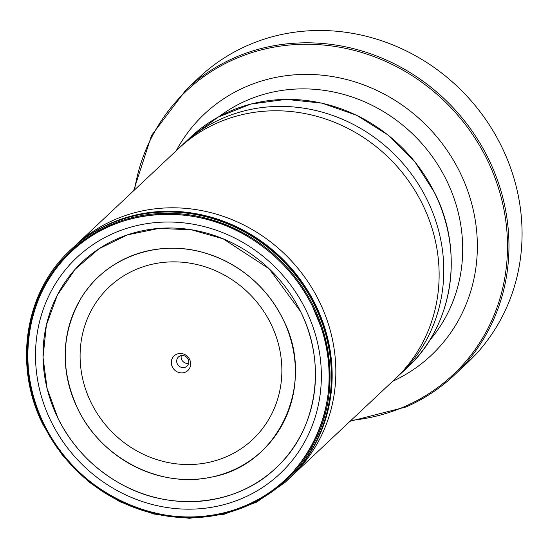 <?xml version="1.0" encoding="UTF-8"?>
<svg xmlns="http://www.w3.org/2000/svg" width="549" height="549" viewBox="0 0 549 549"><rect width="100%" height="100%" fill="white"/><g stroke="black" fill="none" stroke-linecap="round" stroke-linejoin="round"><path stroke-width="0.82" d="M270.815 323.677A104.694 97.413 -133.2 0 0 135.061 269.882A104.694 97.413 -133.2 0 0 91.148 402.726A104.694 97.413 46.8 0 0 226.902 456.521A104.694 97.413 46.8 0 0 270.815 323.677M176.579 354.249A10.04 9.347 -133.2 0 0 172.365 366.993A10.04 9.347 -133.2 0 0 185.384 372.153A10.04 9.347 -133.2 0 0 189.597 359.41A10.04 9.347 -133.2 0 0 176.579 354.249M467.439 362.8A195.835 182.206 -133.2 0 0 485.693 119.462A195.835 182.206 -133.2 0 0 247.462 45.505A195.835 182.206 -133.2 0 0 199.28 77.327L186.173 89.638A195.835 182.206 -133.2 0 1 234.361 57.817A195.835 182.206 -133.2 0 1 472.593 131.767A195.835 182.206 -133.2 0 1 454.332 375.111L467.439 362.8M179.969 355.972A6.279 5.84 -133.2 0 0 178.425 356.994A6.279 5.84 -133.2 0 0 177.842 364.79A6.279 5.84 -133.2 0 0 185.473 367.157A6.279 5.84 46.8 0 0 187.024 366.142A6.279 5.84 46.8 0 0 187.607 358.339A6.279 5.84 46.8 0 0 179.969 355.972M181.266 355.58A6.279 5.84 -133.2 0 0 188.609 363.397M282.783 318.763A119.449 111.138 46.8 0 1 232.68 470.328A119.449 111.138 46.8 0 1 77.793 408.95A119.449 111.138 -133.2 0 1 127.896 257.378A119.449 111.138 -133.2 0 1 282.783 318.763M300.543 311.468A141.374 131.54 -133.2 0 0 117.232 238.822A141.374 131.54 -133.2 0 0 57.933 418.208A141.374 131.54 46.8 0 0 241.244 490.854A141.374 131.54 46.8 0 0 300.543 311.468M312.594 306.575A156.355 145.471 -133.2 0 0 109.855 226.229A156.355 145.471 -133.2 0 0 44.27 424.624C77.086 494.985 164.659 534.335 234.08 509.897C306.973 488.123 347.833 402.458 321.117 327.396A156.355 145.471 46.8 0 1 237.079 508.882A156.355 145.471 46.8 0 1 44.27 424.624C14.247 366.135 26.427 291.045 72.598 250.516C116.971 208.044 192.946 202.32 248.766 237.168C276.689 254.214 297.963 277.348 312.594 306.575A156.355 145.471 46.8 0 1 321.117 327.396L312.594 306.575M326.531 348.512A154.406 143.666 -133.2 0 0 326.401 347.764M429.544 340.504A154.406 143.666 -133.2 0 0 446.392 180.051A154.406 143.666 -133.2 0 0 246.178 100.707A154.406 143.666 -133.2 0 0 219.168 116.546M392.631 381.294A165.592 154.07 -133.2 0 0 459.877 172.18A165.592 154.07 -133.2 0 0 245.163 87.092A165.592 154.07 46.8 0 0 176.147 150.838M351.024 420.376A194.717 181.17 -133.2 0 0 405.265 406.301A194.717 181.17 -133.2 0 0 486.942 159.231A194.717 181.17 -133.2 0 0 234.464 59.175A194.717 181.17 -133.2 0 0 134.539 189.92M406.15 406.933A195.835 182.206 -133.2 0 0 454.332 375.111C440.126 388.431 424.041 399.048 406.095 406.967L350.077 421.268M305.704 309.602A148.319 137.998 46.8 0 1 243.488 497.806A148.319 137.998 46.8 0 1 51.167 421.591A148.319 137.998 -133.2 0 1 113.382 233.387A148.319 137.998 -133.2 0 1 305.704 309.602M313.445 306.164A157.254 146.315 46.8 0 1 247.482 505.698A157.254 146.315 46.8 0 1 43.57 424.892A157.254 146.315 -133.2 0 1 109.532 225.358A157.254 146.315 -133.2 0 1 313.445 306.164M289.591 478.145L284.883 482.564A158.174 147.166 46.8 0 0 314.673 305.402A158.174 147.166 -133.2 0 0 68.344 252.046L73.051 247.626M72.64 247.997A158.167 147.159 -133.2 0 1 315.016 305.072A158.167 147.159 46.8 0 1 289.193 478.529A158.153 147.153 46.8 0 0 289.206 478.522M291.08 476.676A158.153 147.153 46.8 0 0 315.462 304.647A158.153 147.153 -133.2 0 0 74.602 246.227M122.29 501.635A158.153 147.153 46.8 0 1 121.919 501.457M75.947 244.964A158.091 147.091 -133.2 0 1 319.154 301.154A158.091 147.091 46.8 0 1 292.425 475.413M179.283 147.894L183.043 144.387A158.078 147.077 -133.2 0 1 427.101 199.74A158.078 147.077 46.8 0 1 399.494 374.816L395.76 378.35A158.091 147.091 46.8 0 0 422.435 204.132A158.091 147.091 -133.2 0 0 179.283 147.894A158.091 147.091 -133.2 0 0 178.542 148.587L75.638 245.252M395.76 378.35A158.091 147.091 46.8 0 1 395.026 379.043L292.123 475.709M190.228 137.504L218.324 117.006L250.9 104.049L286.139 99.355L322.078 103.178L356.72 115.304L388.136 135.061L414.591 161.344L434.609 192.692C464.756 251.84 452.973 326.339 406.816 368.07A158.174 147.166 46.8 0 0 434.554 192.788A158.174 147.166 -133.2 0 0 190.228 137.504A158.174 147.166 -133.2 0 0 188.794 138.876L183.043 144.387M406.816 368.07A158.174 147.166 46.8 0 1 405.361 369.415L399.494 374.816M133.592 190.812L151.545 135.438L186.173 89.638M282.735 318.777C275.481 304.105 265.737 291.258 253.514 280.223C239.776 267.946 224.273 259.087 207.007 253.659C158.071 237.573 102.951 258.092 79.399 301.168C61.104 335.542 60.582 371.46 77.841 408.923C101.126 458.374 159.91 488.562 210.795 477.205C279.194 465.765 316.842 382.859 282.735 318.777M300.529 311.475C327.3 363.699 316.999 430.574 276.435 467.474C237.436 506.02 170.142 512.718 119.469 483.161C92.431 467.707 71.926 446.049 57.947 418.201L47.077 388.349L43.042 357.282L46.377 325.118L57.35 295.142L75.254 269.175L99.06 248.704L127.45 234.869L158.839 228.439L191.436 229.784L223.237 238.849L269.223 268.873L300.529 311.475M284.883 482.564L256.63 502.129L224.17 514.248L189.268 518.29L153.816 514.022L119.73 501.697L88.856 481.967L62.861 455.917L43.145 424.947C13.656 366.972 24.218 294.202 68.344 252.046M289.385 478.344L289.007 478.714M72.447 248.169L72.839 247.819M71.761 248.793L74.348 246.46M290.84 476.923L288.342 479.352M291.739 476.065L290.222 477.534M73.696 247.036L75.254 245.609"/></g></svg>
